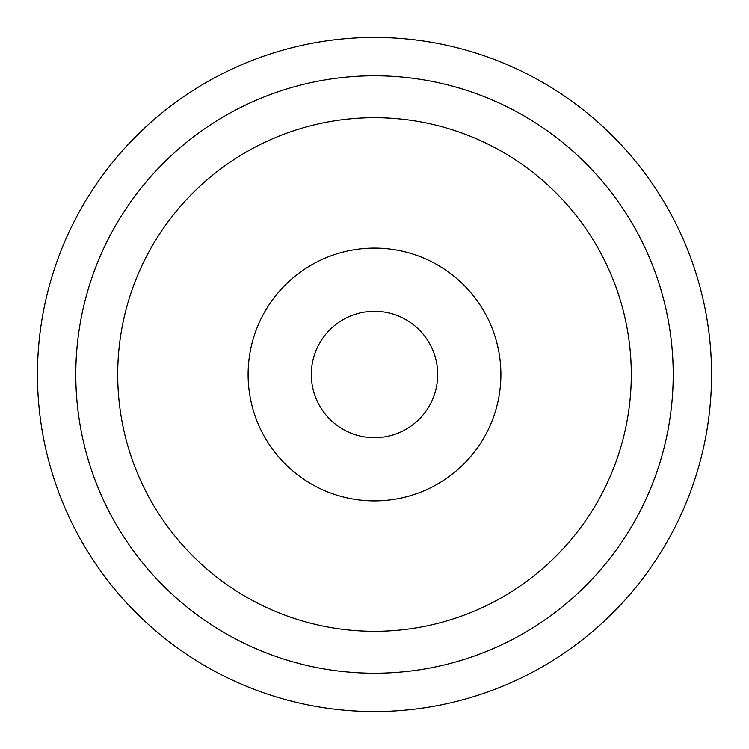 <?xml version="1.0" encoding="UTF-8"?>
<svg xmlns="http://www.w3.org/2000/svg" width="749" height="749" viewBox="0 0 749 749"><rect width="100%" height="100%" fill="white"/><g stroke="black" fill="none" stroke-linecap="round" stroke-linejoin="round"><path stroke-width="1.12" d="M374.5 711.55A337.05 337.05 0 0 0 711.55 374.5A337.05 337.05 0 0 0 374.5 37.45A337.05 337.05 0 0 0 37.45 374.5A337.05 337.05 0 0 0 374.5 711.55M374.5 311.303A63.197 63.197 0 0 0 311.303 374.5A63.197 63.197 0 0 0 374.5 437.697A63.197 63.197 0 0 0 437.697 374.5A63.197 63.197 0 0 0 374.5 311.303M374.5 248.106A126.394 126.394 0 0 0 248.106 374.5A126.394 126.394 0 0 0 374.5 500.894A126.394 126.394 0 0 0 500.894 374.5A126.394 126.394 0 0 0 374.5 248.106M374.5 673.211A298.711 298.711 0 0 0 673.211 374.5A298.711 298.711 0 0 0 374.5 75.789A298.711 298.711 0 0 0 75.789 374.5A298.711 298.711 0 0 0 374.5 673.211M374.5 631.295A256.795 256.795 0 0 0 631.295 374.5A256.795 256.795 0 0 0 374.5 117.705A256.795 256.795 0 0 0 117.705 374.5A256.795 256.795 0 0 0 374.5 631.295"/></g></svg>
